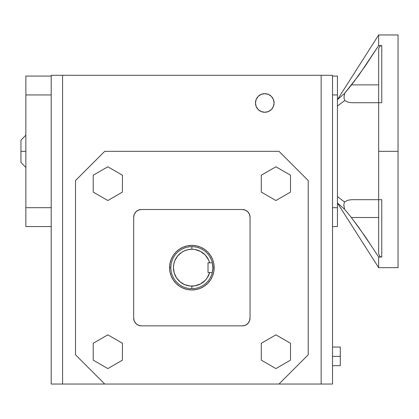 <?xml version="1.0" encoding="UTF-8"?>
<svg xmlns="http://www.w3.org/2000/svg" width="419" height="419" viewBox="0 0 419 419"><rect width="100%" height="100%" fill="white"/><g stroke="black" fill="none" stroke-linecap="round" stroke-linejoin="round"><path stroke-width="0.63" d="M398.05 151.322L378.656 151.322L398.05 151.322L398.05 34.966L398.05 267.678L378.656 267.678L378.656 257.036L365.473 236.96L351.384 217.513L344.549 209.217L337.442 203.037L344.549 209.217L343.816 205.043L344.449 201.906L347.969 200.24L351.531 199.674L378.656 199.674L378.656 102.713L378.656 199.674L381.761 199.674L381.761 257.036L378.656 257.036L378.656 267.678L337.442 203.037M381.761 102.713L351.593 102.713L348.121 102.173L344.659 100.576L337.442 106.07L344.659 100.576L343.973 97.486L344.659 93.327L358.758 75.336L378.656 45.603L381.761 45.603L381.761 102.713L381.761 45.603L378.656 45.603L378.656 34.966L378.656 45.603L365.567 65.547L351.593 84.868L378.656 84.868L351.593 84.868L344.659 93.327L337.442 99.607L344.659 93.327L343.973 97.486L344.659 100.576L348.121 102.173L351.593 102.713L381.761 102.713M332.529 356.37L340.286 356.37L340.286 347.058L340.286 356.37L332.529 356.37M20.95 151.322L25.863 151.322L20.95 151.322L20.95 162.441L20.95 140.203L20.95 151.322M255.475 102.969A9.307 9.307 0 0 1 264.782 93.662A9.307 9.307 0 0 1 274.089 102.969A9.307 9.307 0 0 1 264.782 112.276A9.307 9.307 0 0 1 255.475 102.969L256.182 106.531L258.198 109.553L261.22 111.569L264.782 112.276L268.343 111.569L271.365 109.553L273.382 106.531L274.089 102.969L273.382 99.408L271.365 96.386L268.343 94.369L264.782 93.662L261.22 94.369L258.198 96.386L256.182 99.408L255.475 102.969M169.564 267.678L170.858 267.678L169.564 267.678A22.301 22.301 0 0 1 191.865 245.377A22.301 22.301 0 0 1 214.167 267.678A22.301 22.301 0 0 0 191.865 245.377A22.301 22.301 0 0 0 169.564 267.678L169.994 263.326L171.261 259.146L173.325 255.286L176.095 251.908L179.473 249.137L183.333 247.074L187.513 245.806L191.865 245.377L196.218 245.806L200.402 247.074L204.257 249.137L207.635 251.908L210.406 255.286L212.47 259.146L213.737 263.326L214.167 267.678L213.737 272.031L212.47 276.215L210.406 280.07L207.635 283.448L204.257 286.224L200.402 288.282L196.218 289.55L191.865 289.979L187.513 289.55L183.333 288.282L179.473 286.224L176.095 283.448L173.325 280.07L171.261 276.215L169.994 272.031L169.564 267.678A22.301 22.301 0 0 0 191.865 289.979A22.301 22.301 0 0 0 214.167 267.678A22.301 22.301 0 0 1 191.865 289.979A22.301 22.301 0 0 1 169.564 267.678M209.641 262.828L208.028 262.828L208.028 272.528L212.307 272.528L212.873 267.678L214.167 267.678L212.873 267.678A21.008 21.008 0 0 1 212.873 267.683L212.307 262.828A21.008 21.008 0 0 1 191.865 288.686A21.008 21.008 0 0 0 212.307 272.528L209.641 272.528A18.426 18.426 0 0 1 191.865 286.104L191.865 288.686L191.865 286.104A18.426 18.426 0 0 1 173.44 267.678A18.426 18.426 0 0 1 191.865 249.258L191.865 246.671A21.008 21.008 0 0 1 212.307 262.828A21.008 21.008 0 0 0 170.858 267.678A21.008 21.008 0 0 0 191.865 288.686A21.008 21.008 0 0 1 170.858 267.678A21.008 21.008 0 0 1 191.865 246.671L191.865 249.258L188.272 249.609L184.816 250.656L181.631 252.358L177.625 255.993L174.843 260.628L173.796 264.085L173.44 267.678L174.236 273.026L176.546 277.912L180.18 281.919L184.816 284.7L190.058 286.015L194.856 285.858L200.523 283.941L205.279 280.311L207.148 277.965L209.641 272.528L208.028 272.528L208.028 262.828L209.641 262.828L208.615 260.01L205.279 255.045L200.523 251.416L194.856 249.499L191.865 249.258A18.426 18.426 0 0 1 209.641 262.828L212.307 262.828L209.641 262.828L208.484 259.733M337.442 196.574L344.449 201.906L337.442 196.574M332.529 384.034L332.529 75.3L321.153 75.3L321.153 384.034L279.002 384.034L308.222 354.814L308.222 180.542L279.002 151.322L104.729 151.322L75.509 180.542L75.509 354.814L104.729 384.034L332.529 384.034L321.153 384.034L321.153 75.3L62.578 75.3L332.529 75.3L332.529 384.034M51.202 75.3L51.202 384.034L62.578 384.034L62.578 75.3L51.202 75.3L62.578 75.3L62.578 384.034L104.729 384.034L51.202 384.034L51.202 75.3M260.393 111.176L262.964 112.098L260.393 111.176M257.585 97.061L257.041 97.795L257.585 97.061M262.964 93.84L261.22 94.369L262.964 93.84M257.041 108.139L258.198 109.553L257.041 108.139M266.599 112.098L268.343 111.569L266.599 112.098M104.729 384.034L279.002 384.034L308.222 354.814L308.222 180.542L279.002 151.322L104.729 151.322L75.509 180.542L75.509 354.814L104.729 384.034M261.294 192.08L275.901 200.512L290.508 192.08L290.508 175.21L275.901 166.772L261.294 175.21L261.294 192.08L275.901 200.512L290.508 192.08L290.508 175.21L275.901 166.772L261.294 175.21L261.294 192.08M122.437 192.08L122.437 175.21L107.83 166.772L93.222 175.21L93.222 192.08L107.83 200.512L122.437 192.08L122.437 175.21L107.83 166.772L93.222 175.21L93.222 192.08L107.83 200.512L122.437 192.08M122.437 343.281L107.83 334.844L93.222 343.281L93.222 360.146L107.83 368.584L122.437 360.146L122.437 343.281L107.83 334.844L93.222 343.281L93.222 360.146L107.83 368.584L122.437 360.146L122.437 343.281M261.294 343.281L261.294 360.146L275.901 368.584L290.508 360.146L290.508 343.281L275.901 334.844L261.294 343.281L261.294 360.146L275.901 368.584L290.508 360.146L290.508 343.281L275.901 334.844L261.294 343.281M133.687 217.257A7.757 7.757 0 0 1 141.444 209.5L138.474 210.092L135.96 211.773L134.279 214.287L133.687 217.257L133.687 318.1L134.279 321.069L135.96 323.583L138.474 325.264L141.444 325.856A7.757 7.757 0 0 1 133.687 318.1L133.687 217.257M141.444 325.856L242.287 325.856L245.256 325.264L247.77 323.583L249.452 321.069L250.043 318.1A7.757 7.757 0 0 1 242.287 325.856L141.444 325.856M250.043 318.1L250.043 217.257L249.452 214.287L247.77 211.773L245.256 210.092L242.287 209.5A7.757 7.757 0 0 1 250.043 217.257L250.043 318.1M242.287 209.5L141.444 209.5L242.287 209.5M173.325 280.07L176.095 283.448L179.473 286.224M204.257 286.224L207.635 283.448L210.406 280.07M214.167 267.678L213.737 263.326M210.406 255.286L207.635 251.908L204.257 249.137M200.402 247.074L196.218 245.806M179.473 249.137L176.095 251.908L173.325 255.286M25.863 226.564L51.202 226.564L25.863 226.564L25.863 94.951L51.202 94.951L25.863 94.951L25.863 226.564M51.202 207.688L25.863 207.688L51.202 207.688M51.202 76.08L25.863 76.08L25.863 94.951L25.863 76.08L51.202 76.08M340.286 365.677L340.286 356.37L340.286 365.677L332.529 365.677M337.442 207.688L332.529 207.688L337.442 207.688L337.442 226.564L332.529 226.564L337.442 226.564L337.442 94.951L337.442 207.688M332.529 94.951L337.442 94.951L332.529 94.951M337.442 76.08L332.529 76.08L337.442 76.08L337.442 94.951L337.442 76.08M351.384 217.513L365.473 236.96L378.656 257.036L381.761 257.036L380.52 256.753L379.514 255.978L378.656 253.61L379.514 255.978L380.52 256.753L381.761 257.036L381.761 199.674L351.531 199.674L347.969 200.24L344.449 201.906L343.816 205.043L344.549 209.217L351.384 217.513L378.656 217.513L351.384 217.513M378.656 199.674L378.656 253.61L378.656 199.674M378.656 49.028L379.509 46.671L380.515 45.891L381.761 45.603L380.515 45.891L379.509 46.671L378.656 49.028L378.656 102.713L378.656 49.028M346.078 211.04L347.817 213.135M372.109 247.048L358.564 227.135L351.326 217.513M351.531 84.868L355.176 80.129M358.711 75.305L372.156 55.528M347.985 89.31L345.34 92.499M208.081 258.932L206.965 257.125M203.969 253.788L202.513 252.647M191.865 249.253L189.613 249.394M189.419 249.42L186.193 250.148L183.155 251.447M176.053 277.137L178.002 279.808M183.155 283.909L186.193 285.208L189.419 285.936M199.774 284.318L201.382 283.454M206.965 278.232L208.081 276.425M381.117 199.674L380.52 199.674M379.509 199.674L379.143 199.674M337.442 99.607L378.656 34.966L398.05 34.966M332.529 347.058L340.286 347.058M25.863 135.159L20.95 140.203M25.863 167.485L20.95 162.441"/></g></svg>
